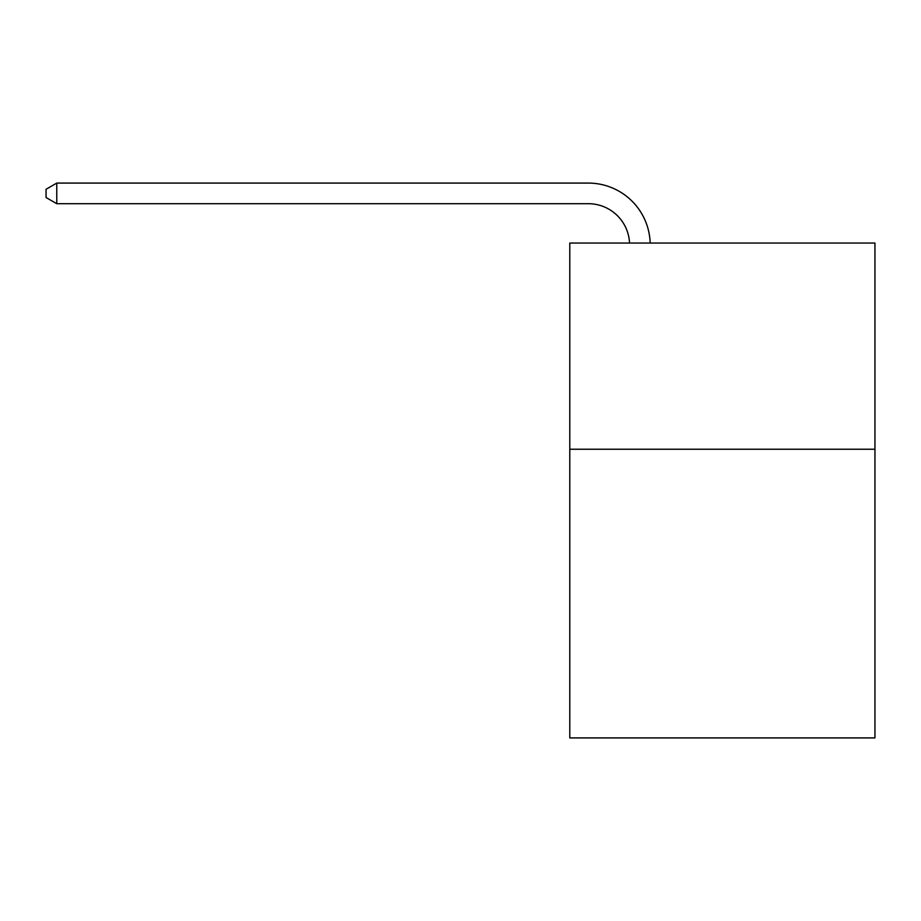 <?xml version="1.0" encoding="UTF-8"?>
<svg xmlns="http://www.w3.org/2000/svg" width="921" height="921" viewBox="0 0 921 921"><rect width="100%" height="100%" fill="white"/><g stroke="black" fill="none" stroke-linecap="round" stroke-linejoin="round"><path stroke-width="1.38" d="M874.95 449.241L874.95 737.917L569.788 737.917L569.788 243.052L874.95 243.052L874.95 449.241L569.788 449.241M588.335 203.702A41.238 41.238 0 0 1 629.538 243.052A41.238 41.238 0 0 0 588.335 203.702A41.238 41.238 0 0 1 629.538 243.052A41.238 41.238 0 0 0 588.335 203.702A41.238 41.238 0 0 1 629.538 243.052A41.238 41.238 0 0 0 588.335 203.702A41.238 41.238 0 0 1 629.538 243.052A41.238 41.238 0 0 0 588.335 203.702A41.238 41.238 0 0 1 629.538 243.052A41.238 41.238 0 0 0 588.335 203.702A41.238 41.238 0 0 1 629.538 243.052A41.238 41.238 0 0 0 588.335 203.702A41.238 41.238 0 0 1 629.538 243.052A41.238 41.238 0 0 0 588.335 203.702A41.238 41.238 0 0 1 629.538 243.052A41.238 41.238 0 0 0 588.335 203.702A41.238 41.238 0 0 1 629.538 243.052A41.238 41.238 0 0 0 588.335 203.702A41.238 41.238 0 0 1 629.538 243.052A41.238 41.238 0 0 0 588.335 203.702A41.238 41.238 0 0 1 629.538 243.052A41.238 41.238 0 0 0 588.335 203.702A41.238 41.238 0 0 1 629.538 243.052A41.238 41.238 0 0 0 588.335 203.702A41.238 41.238 0 0 1 629.538 243.052A41.238 41.238 0 0 0 588.335 203.702A41.238 41.238 0 0 1 629.538 243.052A41.238 41.238 0 0 0 588.335 203.702L56.768 203.702L46.05 197.52L46.05 189.277L56.768 183.083L588.335 183.083A61.857 61.857 0 0 1 650.168 243.052M56.768 203.702L56.768 183.083L588.335 183.083"/></g></svg>
